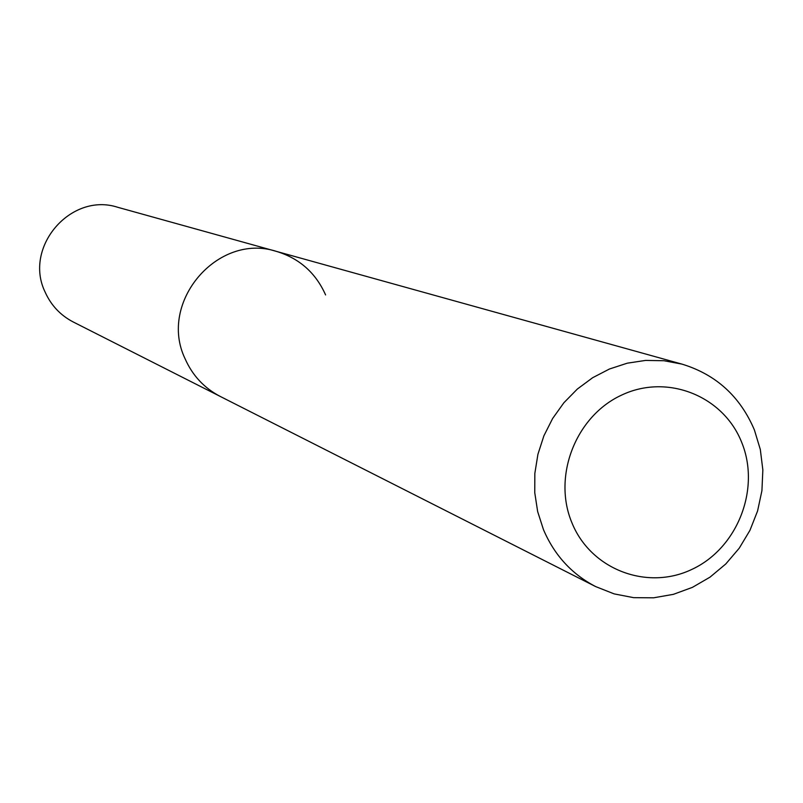 <?xml version="1.0" encoding="UTF-8"?>
<svg xmlns="http://www.w3.org/2000/svg" width="803" height="803" viewBox="0 0 803 803"><rect width="100%" height="100%" fill="white"/><g stroke="black" fill="none" stroke-linecap="round" stroke-linejoin="round"><path stroke-width="1.2" d="M741.761 442.543C760.662 488.816 737.656 547.867 692.427 569.136C647.479 591.088 590.867 569.698 571.937 522.823C552.323 476.279 575.801 416.044 621.723 395.056C667.373 373.375 723.533 395.949 741.761 442.543M754.408 429.976L760.321 449.519L762.85 469.946L761.927 490.643L757.58 510.979L749.942 530.361L739.242 548.188L725.802 563.947L710.023 577.146L692.367 587.384L673.376 594.34L653.602 597.813L633.657 597.663L614.144 593.889L595.665 586.591C571.786 574.155 554.381 555.164 543.46 529.619L537.659 511.581L534.758 492.681L534.838 473.419L537.92 454.297L543.892 435.828L552.625 418.504L563.877 402.765L577.347 389.043L592.684 377.691L609.467 368.999L627.253 363.187L645.582 360.417L663.971 360.728L681.948 364.11C716.025 374.509 740.175 396.461 754.408 429.976M595.665 586.591L220.273 396.451C204.243 388.11 192.519 375.553 185.091 358.77C157.87 302.239 217.854 232.127 276.523 251.419C299.419 258.385 315.78 272.89 325.596 294.942M220.273 396.451C204.243 388.11 192.519 375.553 185.091 358.77C157.87 302.239 217.854 232.127 276.523 251.419L117.76 207.294C70.835 191.907 23.247 247.204 45.098 292.031C51.061 305.341 60.456 315.328 73.274 322.003L220.273 396.451M681.948 364.11L276.523 251.419"/></g></svg>
